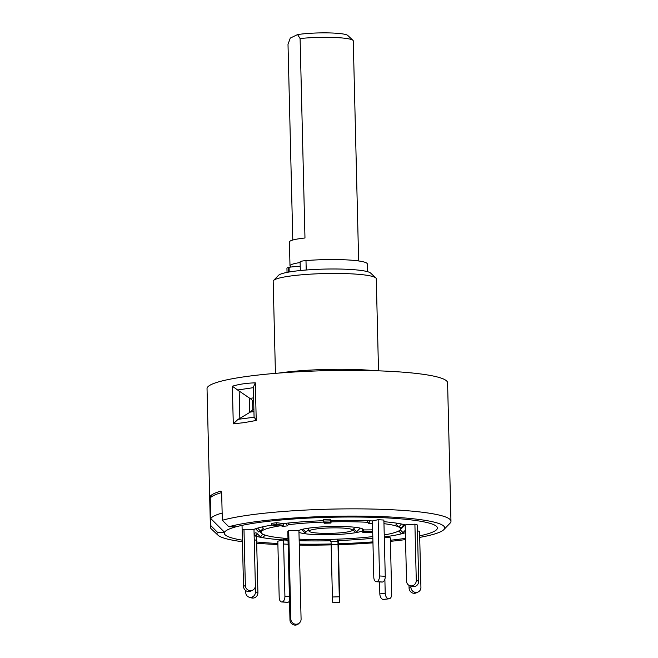 <?xml version="1.0" encoding="UTF-8"?>
<svg xmlns="http://www.w3.org/2000/svg" width="658" height="658" viewBox="0 0 658 658"><rect width="100%" height="100%" fill="white"/><g stroke="black" fill="none" stroke-linecap="round" stroke-linejoin="round"><path stroke-width="0.99" d="M358.643 260.955L353.264 40.87A34.372 4.31 178.6 0 0 352.976 40.327A34.372 4.31 178.6 0 0 300.097 38.551L297.589 34.578L290.277 38.082L288.007 44.341L292.794 240.038M297.589 34.578A29.215 3.66 -1.4 0 1 298.271 34.479A29.215 3.66 -1.4 0 1 328.284 32.9A29.215 3.66 -1.4 0 1 347.737 35.425L352.976 40.327M291.297 266.992A34.372 4.31 -1.4 0 1 289.997 265.865A34.372 4.31 -1.4 0 1 300.122 262.55M289.997 265.865L289.413 241.996A34.372 4.31 -1.4 0 1 299.653 238.665A34.372 4.31 -1.4 0 1 304.975 237.999L300.097 38.551M300.319 270.537L300.106 261.942A10.314 1.291 -1.4 0 1 300.106 261.909A10.314 1.291 -1.4 0 1 305.986 260.593A42.967 5.387 -1.4 0 1 335.786 259.556A42.967 5.387 -1.4 0 1 367.312 263.973L367.501 271.664M287.044 272.396L286.937 268.209A10.314 1.291 -1.4 0 1 288.566 267.469L289.068 267.354A10.314 1.291 -1.4 0 1 300.212 266.531M244.003 422.666L233.277 423.842L238.056 419.335L254.078 417.238L253.346 387.2L255.312 382.849L256.233 420.454L244.003 422.666M233.277 423.842L232.356 386.238C238.977 384.214 246.627 383.079 255.312 382.849M242.432 541.731A113.859 14.27 -1.4 0 1 217.987 535.176L211.424 529.032A120.315 15.076 -1.4 0 1 210.412 527.148L207.031 388.656A120.315 15.076 -1.4 0 1 281.517 372.872A120.315 15.076 -1.4 0 1 412.985 373.07A120.315 15.076 -1.4 0 1 447.588 382.775L450.969 521.268A120.315 15.076 -1.4 0 1 450.056 523.2L443.805 529.657A113.859 14.27 -1.4 0 1 419.705 537.397M210.412 527.148A120.315 15.076 -1.4 0 1 210.897 525.742L210.223 498.048L210.346 496.124L212.476 496.148M221.047 491.098L220.858 491.098A120.315 15.076 178.6 0 0 210.346 496.124M210.725 518.504A120.315 15.076 -1.4 0 1 222.149 513.043L221.647 492.587L222.322 520.272L228.811 526.745L235.975 526.819A106.563 13.357 -1.4 0 1 406.734 519.409A106.563 13.357 -1.4 0 1 436.567 529.715A106.563 13.357 178.6 0 0 414.137 520.281A106.563 13.357 178.6 0 0 289.216 519.318A106.563 13.357 178.6 0 0 225.209 534.88A106.563 13.357 178.6 0 0 242.391 540.185A106.563 13.357 -1.4 0 1 225.209 534.88A106.563 13.357 -1.4 0 1 224.551 532.289L210.725 518.504L210.223 498.048A120.315 15.076 -1.4 0 1 221.647 492.587L220.956 491.082M222.322 520.272A120.315 15.076 -1.4 0 1 416.366 511.562A120.315 15.076 -1.4 0 1 450.969 521.268M278.762 373.086A68.753 8.62 -1.4 0 1 375.175 370.725M378.523 370.832L376.269 278.762A51.563 6.465 178.6 0 0 375.841 277.956A51.563 6.465 178.6 0 0 361.439 274.6A51.563 6.465 178.6 0 0 308.158 274.304A51.563 6.465 178.6 0 0 273.572 280.456A51.563 6.465 178.6 0 0 273.177 281.287L275.431 373.357M273.572 280.456L278.564 275.299A46.405 5.815 -1.4 0 1 309.688 269.755A46.405 5.815 -1.4 0 1 357.648 270.035A46.405 5.815 -1.4 0 1 370.602 273.054L375.841 277.956M228.811 526.745A113.859 14.27 -1.4 0 1 411.924 518.644A113.859 14.27 -1.4 0 1 443.805 529.657M405.534 539.593A113.859 14.27 -1.4 0 1 390.408 541.345M372.954 542.866A113.859 14.27 -1.4 0 1 338.442 544.676M331.139 544.882A113.859 14.27 -1.4 0 1 299.275 545.087M277.898 544.52A113.859 14.27 -1.4 0 1 256.694 543.228M436.567 529.715A106.563 13.357 -1.4 0 1 419.664 535.859A106.563 13.357 178.6 0 0 436.567 529.715M405.501 538.351A106.563 13.357 -1.4 0 1 390.383 540.259A106.563 13.357 178.6 0 0 405.501 538.351M372.93 541.879A106.563 13.357 -1.4 0 1 338.418 543.755A106.563 13.357 178.6 0 0 372.93 541.879M331.122 543.969A106.563 13.357 -1.4 0 1 299.258 544.133A106.563 13.357 178.6 0 0 331.122 543.969M277.873 543.483A106.563 13.357 -1.4 0 1 256.669 541.986A106.563 13.357 178.6 0 0 277.873 543.483M221.121 492.735A115.158 14.435 -1.4 0 1 221.647 492.538M224.551 532.289L217.387 532.215L210.897 525.742M217.987 535.176A113.859 14.27 -1.4 0 1 217.387 532.215M254.12 416.958L256.233 420.454M232.356 386.238L239.167 391.058L239.833 418.381L238.056 419.335M253.404 387.661L237.341 390.029M253.667 400.303L252.565 400.459L250.015 398.386L253.61 397.86M253.939 411.554L250.353 412.081L252.795 409.728L253.889 409.564M250.353 412.081L249.744 412.426L249.39 398.016L250.015 398.386M239.833 418.381L249.744 412.426M249.39 398.016L239.167 391.058M384.247 534.954A69.756 8.743 178.6 0 0 400.056 530.027A69.756 8.743 178.6 0 0 385.366 523.85A69.756 8.743 178.6 0 0 383.968 523.669M367.986 522.32A69.756 8.743 178.6 0 0 331.032 521.868M323.72 522.09A69.756 8.743 178.6 0 0 288.253 524.714M281.583 525.61A69.756 8.743 178.6 0 0 261.695 533.408A69.756 8.743 178.6 0 0 276.327 537.38A69.756 8.743 178.6 0 0 287.982 538.54M347.753 528.514A21.632 2.714 178.6 0 0 322.395 528.325A21.632 2.714 178.6 0 0 309.408 531.483A21.632 2.714 178.6 0 0 313.94 532.709A21.632 2.714 178.6 0 0 336.715 533.087A21.632 2.714 178.6 0 0 352.31 530.43A21.632 2.714 178.6 0 0 347.753 528.514M363.479 529.706L363.487 529.929A32.653 4.096 178.6 0 0 363.496 529.813A32.653 4.096 178.6 0 0 356.373 527.445A32.653 4.096 178.6 0 0 323.752 526.787A32.653 4.096 178.6 0 0 299.102 530.422L288.697 530.504L287.809 531.384L289.972 620.025L290.861 619.153L288.697 530.504M414.902 524.179L416.275 580.43L418.694 581.178L417.312 524.928L414.902 524.179L405.18 524.87A80.778 10.125 178.6 0 0 393.986 522.781A80.778 10.125 178.6 0 0 383.918 521.704M323.358 520.708A80.778 10.125 178.6 0 0 283.228 523.579L276.755 522.715L271.376 523.381L271.417 525.092L277.898 525.956L283.269 525.29L276.796 524.426L271.417 525.092M384.297 536.92A80.778 10.125 178.6 0 0 405.361 532.725M339.668 602.588L332.775 602.753L339.668 602.588L338.376 541.822L337.686 539.626M339.281 596.79L339.635 602.539L332.775 602.744L332.413 596.995L339.281 596.79L337.908 540.531A80.778 10.125 178.6 0 0 372.839 538.252M299.168 540.695A80.778 10.125 178.6 0 0 330.727 540.744M283.491 538.17L283.54 539.963L277.816 541.18L279.189 597.439A5.157 2.829 -86.6 0 0 281.731 601.98A5.157 2.829 -86.6 0 0 282.159 601.947L282.2 601.938A5.157 2.829 -86.6 0 0 284.914 596.214L289.397 596.477M245.705 590.571L245.755 592.562A5.157 4.795 -72.8 0 0 250.706 597.332L250.788 597.324A5.157 4.795 -72.8 0 0 255.485 591.871L257.903 592.619L256.521 536.36A80.778 10.125 178.6 0 0 283.54 539.963L284.914 596.214M271.746 525.133A80.778 10.125 178.6 0 0 253.988 529.353L243.978 529.254L242.144 530.126M298.962 532.264A32.653 4.096 178.6 0 0 323.02 534.781A32.653 4.096 178.6 0 0 355.805 532.651A32.653 4.096 178.6 0 0 362.599 530.8L362.55 528.966M372.634 529.855L363.487 529.929M299.135 539.165A69.756 8.743 178.6 0 0 372.798 536.591M385.259 576.301A5.157 2.829 93.4 0 1 382.545 582.017L376.804 581.688A5.157 2.829 -86.6 0 0 379.518 575.964L385.259 576.301L383.877 520.042L378.144 519.705L372.428 520.93A80.778 10.125 178.6 0 0 330.653 520.494L330.193 519.203L323.325 519.409L323.835 522.403L330.694 522.197L330.234 520.906L323.366 521.111M418.184 591.953L416.358 592.833A5.157 4.927 -115.6 0 1 414.252 593.294L416.078 592.422A5.157 4.927 64.4 0 0 420.923 587.355L419.549 531.105L417.468 531.08M389.117 598.788L383.746 599.454A5.157 3.175 -97.1 0 1 383.236 599.454L388.607 598.788A5.157 3.175 82.9 0 0 389.117 598.788A5.157 3.175 82.9 0 0 391.699 594.1L390.317 537.841L384.297 537.043M385.218 593.236A5.157 3.175 82.9 0 0 388.557 598.78L383.178 599.446A5.157 3.175 -97.1 0 1 379.839 593.903L385.218 593.236L384.872 579.163M379.551 581.919L379.839 593.903M410.905 587.249A5.157 4.927 64.4 0 0 416.004 592.422L414.17 593.294A5.157 4.927 -115.6 0 1 409.079 588.129L410.905 587.249L410.88 586.023M409.013 585.349L409.079 588.129M405.303 530.258L403.025 532.635L401.199 533.506L398.723 530.99M403.025 532.635L400.253 529.822M418.694 581.178A5.157 4.795 107.2 0 1 413.989 586.64L413.915 586.64A5.157 4.795 107.2 0 1 412.262 586.451L409.844 585.702A5.157 4.795 -72.8 0 0 411.497 585.891L413.915 586.64M413.989 586.64L411.571 585.891A5.157 4.795 -72.8 0 0 416.275 580.43M405.18 524.87L406.545 581.121A5.157 4.795 -72.8 0 0 409.844 585.702M404.028 524.574L401.273 527.774L398.855 527.025L396.001 524.27L396.922 523.2M401.462 523.998L398.855 527.025M372.428 520.93L373.793 577.189A5.157 2.829 -86.6 0 0 376.335 581.73A5.157 2.829 -86.6 0 0 376.763 581.697L382.495 582.034A5.157 2.829 93.4 0 1 382.068 582.067L376.335 581.73M372.486 523.661L368.719 523.439L367.082 520.692M369.969 520.815L368.719 523.439M378.144 519.705L379.518 575.964M324.081 522.394L324.139 523.242L331.007 523.044L331.064 520.478M331.007 523.044L330.842 520.486M330.653 520.494L330.694 522.197M330.193 519.203L330.234 520.906M281.525 525.503L282.134 526.515L287.505 525.849L289.166 522.945M287.505 525.849L285.95 523.274M283.228 523.579L283.269 525.29M276.755 522.715L276.796 524.426M252.623 590.21L250.797 591.081A5.157 4.927 -115.6 0 1 248.699 591.55L250.525 590.67A5.157 4.927 64.4 0 0 255.37 585.612L253.988 529.353M255.551 528.761L258.75 532.009L260.584 531.129L263.373 528.21L262.131 526.951M243.978 529.254L245.352 585.505A5.157 4.927 64.4 0 0 250.443 590.67L248.699 591.55M248.617 591.55A5.157 4.927 -115.6 0 1 243.526 586.385L245.352 585.505M242.029 525.372L243.526 586.385M260.584 531.129L257.599 528.111M250.706 597.332L253.124 598.081A5.157 4.795 107.2 0 1 251.471 597.892L249.053 597.143M257.903 592.619A5.157 4.795 107.2 0 1 253.198 598.073L250.788 597.324M255.345 586.212L255.485 591.871M254.144 535.628L256.521 536.36L256.497 535.447A1.719 1.604 107.2 0 1 257.368 533.844M265.084 535.102L262.929 537.611L260.51 536.862L262.822 534.173M260.51 536.862L256.801 533.293A1.719 1.604 -72.8 0 0 254.111 534.296M289.512 601.05A5.157 2.829 93.4 0 1 287.941 602.276L282.2 601.938M283.614 538.186A1.719 0.946 -86.6 0 0 283.516 539.042L283.54 539.963L286.855 540.152M288.039 540.909L287.324 540.86L288.007 539.428M282.159 601.947L287.941 602.276M287.891 602.284A5.157 2.829 93.4 0 1 287.464 602.317L281.731 601.98M287.324 540.86L285.679 538.367M331.064 541.592L332.413 596.995M337.661 540.539L337.883 539.618M337.694 539.149L337.644 541.394L330.777 541.6L330.637 539.363M337.644 541.394L337.505 539.157M290.861 619.153A5.157 5.067 45.4 0 0 299.596 622.781L298.707 623.661A5.157 5.067 -134.6 0 1 289.972 620.025M299.596 622.781A5.157 5.067 45.4 0 0 301.084 619.071L298.921 530.422M301.471 529.534L305.09 533.046L308.89 529.164L307.936 528.251M302.886 529.172L305.978 532.174M352.894 529.83L355.805 532.659L360.23 528.127M355.131 527.297L353.642 528.818L356.694 531.779M372.699 532.429L362.821 532.511L363.709 531.631L372.683 531.565M363.709 531.631L363.668 529.929M362.821 532.511L362.755 529.731A1.735 1.703 45.4 0 0 362.484 528.843M289.068 267.354L289.183 272.001M288.566 267.469L288.673 272.091M305.986 260.593L306.217 270.01M252.565 400.459L252.795 409.728M256.628 540.415L254.243 539.675M256.497 535.447L254.128 534.707M288.122 544.273L283.639 544.01M286.23 539.198L283.516 539.042M338.006 544.585L331.139 544.783M362.755 529.731L363.2 529.287M300.106 261.909L300.311 270.537M261.695 533.408L259.713 531.549M309.408 531.483L307.96 530.126M352.31 530.43L353.757 528.933M400.056 530.027L405.073 524.837"/></g></svg>
